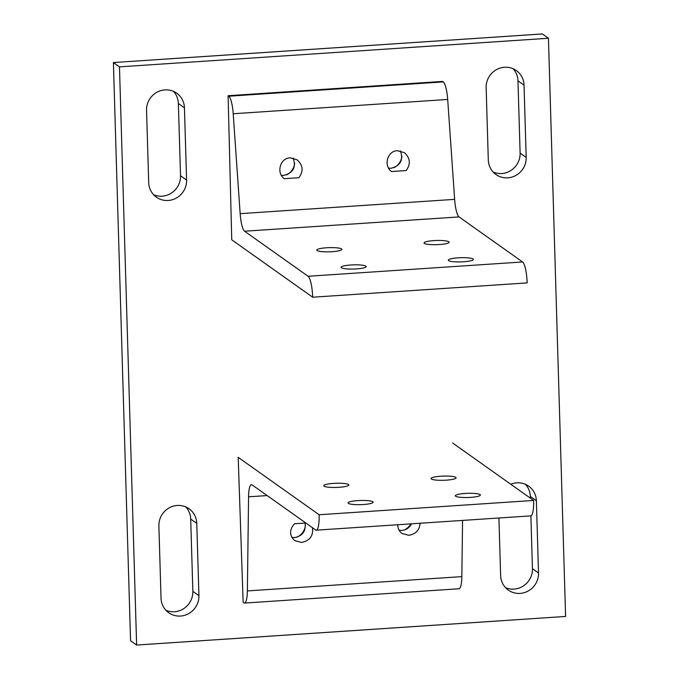 <?xml version="1.0" encoding="UTF-8"?>
<svg xmlns="http://www.w3.org/2000/svg" width="679" height="679" viewBox="0 0 679 679"><rect width="100%" height="100%" fill="white"/><g stroke="black" fill="none" stroke-linecap="round" stroke-linejoin="round"><path stroke-width="1.02" d="M505.516 587.632A19.436 18.706 125.3 0 0 514.071 589.1A19.436 18.706 125.3 0 0 532.446 568.688L530.885 515.853M510.786 484.254A19.436 18.706 -54.7 0 1 516.863 482.828A19.436 18.706 -54.7 0 1 528.669 486.13A19.436 18.706 -54.7 0 1 536.376 500.72L538.515 572.991A19.436 18.706 -54.7 0 1 520.139 593.404A19.436 18.706 -54.7 0 1 508.333 590.102A19.436 18.706 -54.7 0 1 500.627 575.52L498.921 517.992M165.922 610.285A19.436 18.706 125.3 0 0 174.478 611.745A19.436 18.706 125.3 0 0 192.853 591.333L190.706 519.053A19.436 18.706 125.3 0 0 185.817 506.941M198.922 595.636A19.436 18.706 -54.7 0 1 180.546 616.048A19.436 18.706 -54.7 0 1 168.732 612.747A19.436 18.706 -54.7 0 1 161.033 598.165L158.886 525.885A19.436 18.706 -54.7 0 1 177.261 505.473A19.436 18.706 -54.7 0 1 189.076 508.775A19.436 18.706 -54.7 0 1 196.774 523.365L198.922 595.636L192.853 591.333M493.183 172.059A19.436 18.706 125.3 0 0 501.739 173.527A19.436 18.706 125.3 0 0 520.114 153.114L517.967 80.835A19.436 18.706 125.3 0 0 513.078 68.715M526.183 157.418A19.436 18.706 -54.7 0 1 507.807 177.83A19.436 18.706 -54.7 0 1 495.993 174.528A19.436 18.706 -54.7 0 1 488.294 159.947L486.147 87.667A19.436 18.706 -54.7 0 1 504.522 67.255A19.436 18.706 -54.7 0 1 516.337 70.557A19.436 18.706 -54.7 0 1 524.044 85.147L526.183 157.418L520.114 153.114M153.59 194.712A19.436 18.706 125.3 0 0 162.137 196.172A19.436 18.706 125.3 0 0 180.521 175.759L178.373 103.48A19.436 18.706 125.3 0 0 173.484 91.368M186.589 180.062A19.436 18.706 -54.7 0 1 168.214 200.475A19.436 18.706 -54.7 0 1 156.399 197.173A19.436 18.706 -54.7 0 1 148.693 182.592L146.554 110.312A19.436 18.706 -54.7 0 1 164.929 89.9A19.436 18.706 -54.7 0 1 176.744 93.201A19.436 18.706 -54.7 0 1 184.442 107.791L186.589 180.062L180.521 175.759M404.081 530.07A14.301 13.767 125.3 0 0 410.863 523.865M296.842 537.225A14.301 13.767 125.3 0 0 305.431 525.376M393.913 167.705A14.301 13.767 125.3 0 0 401.934 156.128M286.674 174.859A14.301 13.767 125.3 0 0 294.686 163.274M530.358 498.14L530.307 496.408A19.436 18.706 125.3 0 0 525.41 484.288M119.47 66.865L548.437 38.253L565.599 616.447L136.632 645.05L119.47 66.865L113.401 62.553L130.563 640.747L136.632 645.05M113.401 62.553L542.368 33.95L548.437 38.253M319.13 514.75L238.193 457.349L243.141 602.358L243.829 602.842A18.333 3.904 -93.8 0 0 244.508 603.071A18.333 3.904 -93.8 0 0 246.29 600.508A18.333 3.904 -93.8 0 0 247.368 590.925L248.565 496.816A18.333 3.904 86.2 0 1 249.643 487.225A18.333 3.904 86.2 0 1 251.417 484.67A18.333 3.904 86.2 0 1 252.104 484.899L315.616 529.943A18.333 3.904 -93.8 0 0 316.304 530.172A18.333 3.904 -93.8 0 0 318.324 526.683A18.333 3.904 -93.8 0 0 319.13 514.75L533.609 500.448A18.333 3.904 86.2 0 1 532.803 512.382A18.333 3.904 86.2 0 1 530.783 515.87L316.304 530.172M462.56 520.42L461.847 576.624A18.333 3.904 86.2 0 1 460.769 586.206A18.333 3.904 86.2 0 1 458.996 588.761L244.508 603.071M372.83 501.747A12.536 2.096 -1.7 0 0 359.183 500.525A12.536 2.096 -1.7 0 0 348.072 502.935A12.536 2.096 -1.7 0 0 348.386 503.377A12.536 2.096 -1.7 0 0 362.034 504.599A12.536 2.096 -1.7 0 0 373.144 502.188A12.536 2.096 -1.7 0 0 372.83 501.747M480.078 494.592A12.536 2.096 -1.7 0 0 466.431 493.37A12.536 2.096 -1.7 0 0 455.312 495.78A12.536 2.096 -1.7 0 0 455.626 496.222A12.536 2.096 -1.7 0 0 469.274 497.452A12.536 2.096 -1.7 0 0 480.384 495.042A12.536 2.096 -1.7 0 0 480.078 494.592M455.796 477.371A12.536 2.096 -1.7 0 0 442.148 476.149A12.536 2.096 -1.7 0 0 431.038 478.559A12.536 2.096 -1.7 0 0 431.343 479.001A12.536 2.096 -1.7 0 0 444.991 480.231A12.536 2.096 -1.7 0 0 456.101 477.821A12.536 2.096 -1.7 0 0 455.796 477.371M348.556 484.526A12.536 2.096 -1.7 0 0 334.908 483.304A12.536 2.096 -1.7 0 0 323.798 485.714A12.536 2.096 -1.7 0 0 324.104 486.156A12.536 2.096 -1.7 0 0 337.752 487.378A12.536 2.096 -1.7 0 0 348.862 484.967A12.536 2.096 -1.7 0 0 348.556 484.526M397.801 524.74C397.716 528.398 399.099 531.301 401.951 533.448L408.8 535.315C415.752 534.135 419.512 530.112 420.089 523.246M411.533 523.823C409.462 527.77 406.254 529.976 401.917 530.435L399.074 530.248M305.822 523L294.499 523.755C289.229 529.849 289.305 535.468 294.703 540.594L301.561 542.47C309.87 540.679 313.486 535.748 312.425 527.676M305.083 523.051C306.034 531.097 302.571 535.943 294.669 537.581L291.826 537.403M452.681 443.039L533.609 500.448M311.109 283.584A18.333 3.904 86.2 0 1 312.671 297.207L527.15 282.905A18.333 3.904 -93.8 0 0 525.588 269.283A18.333 3.904 -93.8 0 0 522.575 261.967L459.055 216.915A18.333 3.904 86.2 0 1 456.347 210.914A18.333 3.904 86.2 0 1 454.641 199.354L447.69 99.457A18.333 3.904 -93.8 0 0 445.976 87.897A18.333 3.904 -93.8 0 0 443.268 81.904L442.581 81.412L228.102 95.714L228.789 96.206A18.333 3.904 86.2 0 1 231.497 102.198A18.333 3.904 86.2 0 1 233.203 113.758L240.162 213.656A18.333 3.904 -93.8 0 0 241.868 225.224A18.333 3.904 -93.8 0 0 244.576 231.216L308.088 276.268A18.333 3.904 86.2 0 1 311.109 283.584M341.393 267.764A12.536 2.096 178.3 0 1 341.079 267.322A12.536 2.096 178.3 0 1 352.189 264.912A12.536 2.096 178.3 0 1 365.845 266.134A12.536 2.096 178.3 0 1 366.151 266.575A12.536 2.096 178.3 0 1 355.041 268.986A12.536 2.096 178.3 0 1 341.393 267.764M448.632 260.617A12.536 2.096 178.3 0 1 448.327 260.167A12.536 2.096 178.3 0 1 459.437 257.757A12.536 2.096 178.3 0 1 473.085 258.979A12.536 2.096 178.3 0 1 473.39 259.429A12.536 2.096 178.3 0 1 462.28 261.839A12.536 2.096 178.3 0 1 448.632 260.617M424.35 243.396A12.536 2.096 178.3 0 1 424.044 242.946A12.536 2.096 178.3 0 1 435.154 240.536A12.536 2.096 178.3 0 1 448.802 241.766A12.536 2.096 178.3 0 1 449.116 242.208A12.536 2.096 178.3 0 1 437.997 244.618A12.536 2.096 178.3 0 1 424.35 243.396M317.11 250.543A12.536 2.096 178.3 0 1 316.804 250.101A12.536 2.096 178.3 0 1 327.915 247.691A12.536 2.096 178.3 0 1 341.562 248.913A12.536 2.096 178.3 0 1 341.868 249.354A12.536 2.096 178.3 0 1 330.758 251.773A12.536 2.096 178.3 0 1 317.11 250.543M388.583 168.154L391.07 168.273C400.491 165.744 403.589 159.955 400.381 150.899M397.385 150.679L404.438 152.69C410.32 158.156 410.871 164.123 406.11 170.573L391.494 171.549C383.253 165.668 387.437 150.848 397.385 150.679M281.344 175.309L283.822 175.42C293.243 172.89 296.35 167.102 293.133 158.046M290.145 157.825L297.198 159.845C303.08 165.311 303.632 171.269 298.87 177.72L284.255 178.696C276.013 172.822 280.198 158.003 290.145 157.825M312.671 297.207L231.743 239.797L228.102 95.714M532.446 568.688L538.515 572.991M178.373 103.48L184.442 107.791M517.967 80.835L524.044 85.147M190.706 519.053L196.774 523.365M530.307 496.408L536.376 500.72M247.368 590.925L461.847 576.624M248.565 496.816L267.153 495.577M233.203 113.758L447.69 99.457M244.576 231.216L459.055 216.915M240.162 213.656L454.641 199.354M228.789 96.206L443.268 81.904M308.088 276.268L522.575 261.967"/></g></svg>
